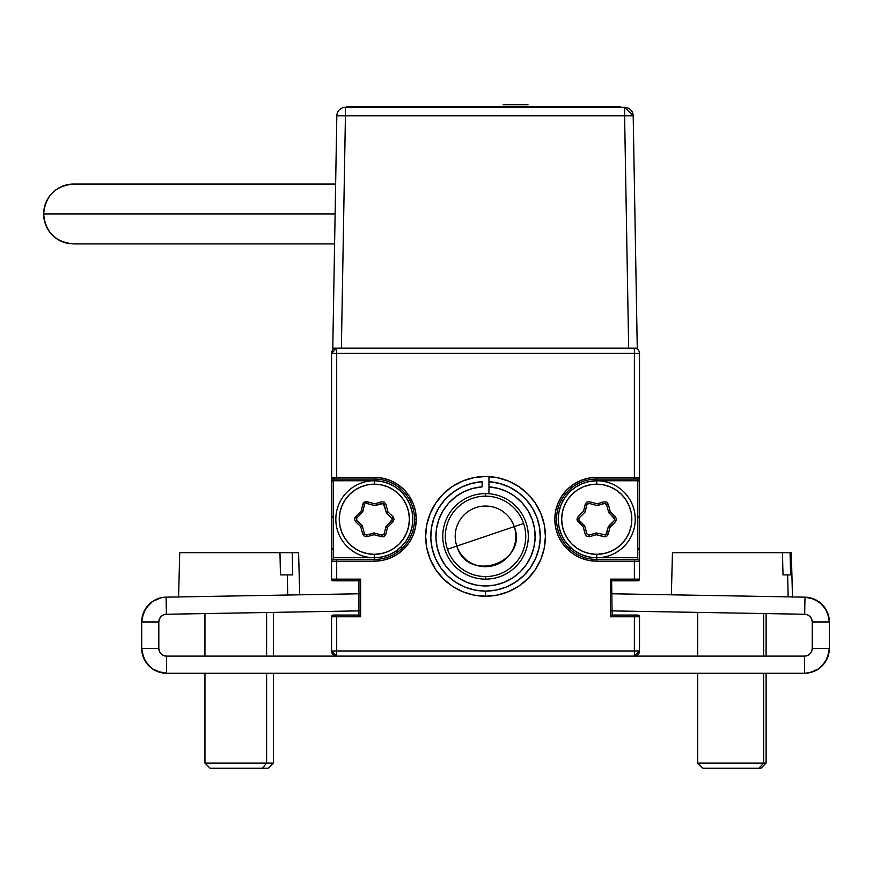 <?xml version="1.0" encoding="UTF-8"?>
<svg xmlns="http://www.w3.org/2000/svg" width="873" height="873" viewBox="0 0 873 873"><rect width="100%" height="100%" fill="white"/><g stroke="black" fill="none" stroke-linecap="round" stroke-linejoin="round"><path stroke-width="1.31" d="M334.13 477.335L334.13 479.048L331.554 481.612M333.268 517.547L331.554 515.834M331.554 550.045L333.268 548.342M360.647 593.749L166.088 597.154L360.647 593.749L360.647 579.137L336.694 579.137L336.694 580.84A5.129 5.129 0 0 1 332.864 579.137M332.864 616.775A5.129 5.129 0 0 1 336.694 615.061L336.694 616.775L360.647 616.775L360.647 610.86L166.383 614.254L360.647 610.86M610.423 610.86L804.677 614.254L610.423 610.86L610.423 616.775L634.376 616.775L634.376 615.061A5.129 5.129 0 0 1 638.196 616.775M638.196 579.137A5.129 5.129 0 0 1 634.376 580.84L634.376 579.137L610.423 579.137L610.423 593.749L804.971 597.154A24.804 24.804 0 0 1 829.35 621.958L827.506 612.562L822.235 604.563L818.547 601.475L825.258 608.306L828.881 617.167L825.258 608.306L827.506 612.562M637.792 548.342L639.505 550.045M639.505 515.834L637.792 517.547M637.792 479.899L639.505 481.612M636.941 479.048L636.941 477.335M589.231 481.503L582.007 483.686L575.351 487.243L569.512 492.034L564.733 497.872L561.175 504.518L558.982 511.742L558.24 519.249L558.982 526.757L561.175 533.981L564.733 540.638L569.512 546.476L575.351 551.256L582.007 554.813L589.231 557.007L596.739 557.749L637.792 557.749L637.792 480.761L596.739 480.761L596.739 479.048L637.792 479.048L637.792 480.761L596.739 480.761L589.231 481.503L582.007 483.686L575.351 487.243M333.268 479.048L374.331 479.048L374.331 477.335L382.505 478.142L390.373 480.532L397.619 484.406L403.97 489.611L409.175 495.962L413.049 503.208L415.439 511.076L416.246 519.249L415.439 527.434L413.049 535.291L409.175 542.537L403.97 548.888L397.619 554.104L390.373 557.978L382.505 560.368L374.331 561.164L374.331 559.462L374.331 561.164A41.915 41.915 0 0 0 416.246 519.249L414.533 519.249A40.202 40.202 0 0 1 374.331 559.462L333.268 559.462A1.713 1.713 0 0 0 331.554 561.164L331.554 477.335A1.713 1.713 0 0 0 333.268 479.048A1.713 1.713 0 0 1 331.554 477.335L331.554 353.303L336.694 353.303L336.694 348.174L336.694 353.303L331.554 353.303A5.129 5.129 0 0 1 336.694 348.174L331.554 353.303L331.554 477.335L336.694 477.335L336.694 479.048L333.268 479.048L333.268 480.761L374.331 480.761L374.331 479.048A40.202 40.202 0 0 1 414.533 519.249A40.202 40.202 0 0 1 374.331 559.462L374.331 557.749L333.268 557.749L333.268 559.462L336.694 559.462L336.694 561.164L331.554 561.164L331.554 579.137L336.694 579.137L336.694 561.164L336.694 579.137L360.647 579.137L359.436 580.338L360.647 579.137L360.647 616.775L359.992 616.12L360.647 616.775L331.554 616.775A1.713 1.713 0 0 1 333.268 615.061L358.934 615.061L359.992 616.12L358.934 615.061L336.694 615.061M333.268 557.749L333.268 480.761L374.331 480.761L381.839 481.503L389.063 483.686L395.72 487.243L401.547 492.034L406.338 497.872L409.895 504.518L412.078 511.742L412.82 519.249L412.078 526.757L409.895 533.981L406.338 540.638L401.547 546.476L395.72 551.256L389.063 554.813L381.839 557.007L374.331 557.749A38.488 38.488 0 0 0 412.82 519.249A38.488 38.488 0 0 0 374.331 480.761L374.331 484.177A35.073 35.073 0 0 1 409.404 519.249A35.073 35.073 0 0 1 374.331 554.322L374.331 557.749A38.488 38.488 0 0 1 335.832 519.249A38.488 38.488 0 0 1 374.331 480.761A38.488 38.488 0 0 1 412.82 519.249A38.488 38.488 0 0 1 374.331 557.749L374.331 554.322L367.489 553.646L360.909 551.66L354.842 548.419L349.527 544.054L345.173 538.739L341.932 532.672L339.935 526.092L339.259 519.249L339.935 512.407L341.932 505.827L345.173 499.771L349.527 494.456L354.842 490.091L360.909 486.85L367.489 484.853L374.331 484.177L381.174 484.853L387.754 486.85L393.81 490.091L399.125 494.456L403.49 499.771L406.731 505.827L408.728 512.407L409.404 519.249L408.728 526.092L406.731 532.672L403.49 538.739L399.125 544.054L393.81 548.419L387.754 551.66L381.174 553.646L374.331 554.322A35.073 35.073 0 0 1 339.259 519.249A35.073 35.073 0 0 1 374.331 484.177L374.331 480.761A38.488 38.488 0 0 0 335.832 519.249A38.488 38.488 0 0 0 374.331 557.749M611.078 579.792L610.423 579.137L611.078 579.792M634.376 615.061L612.137 615.061L610.423 616.775L634.376 616.775L634.376 650.985L634.376 616.775L639.505 616.775L639.505 650.985L634.376 650.985L634.376 656.114L634.376 650.985L639.505 650.985A5.129 5.129 0 0 1 634.376 656.114L166.525 656.114L166.525 673.225A24.804 24.804 0 0 1 141.71 648.421L143.598 657.915L142.19 653.255L145.889 662.203L143.598 657.915L148.977 665.957L145.889 662.203L152.742 669.045L157.031 671.337L166.525 673.225L166.525 656.114L336.694 656.114L336.694 650.985L331.554 650.985L331.554 616.775L331.554 650.985L336.694 650.985L336.694 656.114A5.129 5.129 0 0 1 331.554 650.985L336.694 656.114L634.376 656.114L639.505 650.985L639.505 616.775A1.713 1.713 0 0 0 637.792 615.061L612.137 615.061L611.635 580.338L637.792 580.84A1.713 1.713 0 0 0 639.505 579.137L639.505 561.164L634.376 561.164L634.376 579.137L639.505 579.137L639.505 477.335A1.713 1.713 0 0 1 637.792 479.048A1.713 1.713 0 0 0 639.505 477.335L639.505 353.303L634.376 353.303L634.376 348.174A5.129 5.129 0 0 1 639.505 353.303L639.505 477.335L596.739 477.335L596.739 479.048L634.376 479.048L634.376 353.303L634.376 477.335L596.739 477.335A41.915 41.915 0 0 0 554.824 519.249A41.915 41.915 0 0 0 596.739 561.164L634.376 561.164L634.376 559.462L596.739 559.462L596.739 557.749L637.792 557.749L637.792 559.462A1.713 1.713 0 0 1 639.505 561.164A1.713 1.713 0 0 0 637.792 559.462L634.376 559.462L637.792 559.462M540.856 513.444L535.324 503.099L527.87 494.02L535.324 503.099L540.856 513.444L544.261 524.684L545.407 536.36A59.877 59.877 0 0 1 485.53 596.237A59.877 59.877 0 0 1 425.653 536.36A59.877 59.877 0 0 1 485.53 476.483A59.877 59.877 0 0 1 545.407 536.36L544.261 548.048L540.856 559.277L535.324 569.633L527.87 578.701L535.324 569.633M508.446 481.045L497.217 477.629L508.446 481.045L518.802 486.577L527.87 494.02M462.614 481.045L452.269 486.577L443.189 494.02L435.747 503.099L430.214 513.444L435.747 503.099L443.189 494.02L452.269 486.577L462.614 481.045L473.853 477.629L485.53 476.483L497.217 477.629M473.853 595.091L485.53 596.237L497.217 595.091L508.446 591.687L497.217 595.091L485.53 596.237L473.853 595.091L462.614 591.687L452.269 586.154L443.189 578.701L435.747 569.633L430.214 559.277L426.81 548.048L425.653 536.36L426.81 524.684L430.214 513.444M518.802 586.154L527.87 578.701L518.802 586.154L508.446 591.687M561.175 504.518L558.982 511.742M582.007 554.813L589.231 557.007M333.268 559.462A1.713 1.713 0 0 0 331.554 561.164L331.554 579.137A1.713 1.713 0 0 0 333.268 580.84L359.436 580.338M336.694 353.303L634.376 353.303L336.694 353.303L336.694 477.335L336.694 353.303M374.331 477.335L336.694 477.335L374.331 477.335L374.331 479.048A40.202 40.202 0 0 1 414.533 519.249L416.246 519.249A41.915 41.915 0 0 0 374.331 477.335M336.694 479.048L374.331 479.048M336.694 580.84L358.934 580.84L358.934 615.061M336.694 650.985L336.694 616.775L336.694 650.985L634.376 650.985L336.694 650.985M612.137 580.84L634.376 580.84M634.376 559.462L596.739 559.462L596.739 561.164L596.739 559.462A40.202 40.202 0 0 1 556.538 519.249A40.202 40.202 0 0 1 596.739 479.048L596.739 477.335L588.555 478.142L580.698 480.532L573.452 484.406L567.101 489.611L561.885 495.962L558.011 503.208L555.632 511.076L554.824 519.249L555.632 527.434L558.011 535.291L561.885 542.537L567.101 548.888L573.452 554.104L580.698 557.978L588.555 560.368L596.739 561.164L634.376 561.164L634.376 579.137L610.423 579.137L610.423 616.775M637.792 479.048L634.376 479.048M596.739 559.462A40.202 40.202 0 0 1 556.538 519.249A40.202 40.202 0 0 1 596.739 479.048M374.331 561.164L336.694 561.164L374.331 561.164M374.331 559.462L336.694 559.462M381.839 481.503L389.063 483.686L395.72 487.243M409.895 504.518L412.078 511.742M389.063 554.813L381.839 557.007M333.268 480.761L374.331 480.761M545.407 536.328A59.877 59.877 0 0 0 488.956 476.582L488.956 481.721A54.748 54.748 0 0 1 540.256 538.074A54.748 54.748 0 0 1 485.53 591.108L485.53 596.237A59.877 59.877 0 0 0 497.184 595.091M497.25 595.08A59.877 59.877 0 0 0 540.845 559.287M540.856 559.255A59.877 59.877 0 0 0 544.25 548.08M544.272 548.004A59.877 59.877 0 0 0 545.407 536.393M488.956 476.582L488.956 493.725L488.956 481.721L499.345 483.38L509.221 487.003L518.224 492.448L526.015 499.509L532.323 507.933L536.895 517.405L539.569 527.576L540.256 538.074L538.914 548.506L535.607 558.491L530.446 567.657L523.636 575.678L515.408 582.236L506.089 587.103L496.006 590.093L485.53 591.108L475.065 590.093L464.982 587.103L455.651 582.236L447.434 575.678L440.614 567.657L435.463 558.491L432.146 548.506L430.815 538.074L431.491 527.576L434.176 517.405L438.748 507.933L445.044 499.509L452.847 492.448L461.85 487.003L471.726 483.38L482.114 481.721L482.114 486.861L472.73 488.433L463.814 491.75L455.695 496.715L448.678 503.143L443.015 510.781L438.923 519.37L436.533 528.58L435.943 538.074L437.187 547.502L440.199 556.527L444.881 564.809L451.057 572.044L458.511 577.97L466.946 582.356L476.069 585.063L485.53 585.979L495.002 585.063L504.125 582.356L512.56 577.97L520.002 572.044L526.179 564.809L530.86 556.527L533.883 547.502L535.116 538.074L534.538 528.58L532.148 519.37L528.045 510.781L522.381 503.143L515.365 496.715L507.257 491.75L498.341 488.433L488.956 486.861A49.619 49.619 0 0 1 527.914 562.147A49.619 49.619 0 0 1 443.146 562.147A49.619 49.619 0 0 1 482.114 486.861L482.114 481.721A54.748 54.748 0 0 0 430.815 538.074A54.748 54.748 0 0 0 485.53 591.108L485.53 596.237M614.319 518.016A1.713 1.713 0 0 1 614.821 519.249A1.713 1.713 0 0 0 614.821 519.239L608.688 512.353L610.336 511.905L608.252 504.19L606.626 502.106L603.985 501.8L597.176 503.797L589.45 501.746L586.831 502.117L585.248 504.245L583.568 511.152L577.937 516.805L577.228 520.592L583.131 526.605L585.216 534.309L586.852 536.404L589.482 536.699L596.303 534.712L605.371 536.84L606.648 536.393L603.985 536.699L596.739 534.822M586.842 536.393L585.248 534.254L583.251 527.041M576.944 519.249L578.002 516.805L583.251 511.469M586.842 502.106L589.482 501.8L596.739 503.677M606.637 502.106L608.219 504.245M616.534 519.249L615.476 521.694L610.216 527.041M578.646 519.26L579.148 520.494A1.713 1.713 0 0 1 578.657 519.249L578.788 518.606M596.739 505.456L604.454 503.405L596.739 505.456L589.013 503.405L596.728 505.456A1.713 1.713 0 0 0 597.656 505.445L604.476 503.448L597.656 505.445M579.148 520.494L584.779 526.146A1.713 1.713 0 0 0 584.321 525.371L578.788 519.904L579.148 518.016A1.713 1.713 0 0 0 579.181 520.461A1.713 1.713 0 0 1 579.148 518.016L584.779 512.353L586.874 504.638L584.79 512.353A1.713 1.713 0 0 0 585.226 511.556L586.918 504.649L585.226 511.556M584.779 526.146A1.713 1.713 0 0 1 584.79 526.157L586.874 533.861L584.79 526.157M587.202 534.462L589.013 535.105L596.728 533.054A1.713 1.713 0 0 1 596.739 533.054L589.013 535.105M605.142 535.116L606.604 533.861M608.459 527.008L614.319 520.494A1.713 1.713 0 0 0 614.297 518.049L609.158 513.138L614.297 518.049A1.713 1.713 0 0 1 614.319 520.494L608.688 526.146A1.713 1.713 0 0 0 608.241 526.954L606.56 533.85L608.219 534.254L609.9 527.357L608.241 526.954L605.775 534.92L596.739 533.054A1.713 1.713 0 0 0 595.822 533.065L589.002 535.062L595.822 533.065M614.297 518.049L614.821 519.239M604.476 503.448L606.604 504.638L608.688 512.353A1.713 1.713 0 0 0 609.158 513.138M606.277 504.037L604.454 503.405M588.326 503.383L586.874 504.638M362.371 526.146L356.741 520.494L362.371 526.146A1.713 1.713 0 0 1 362.382 526.157A1.713 1.713 0 0 0 361.913 525.371L356.773 520.461L361.913 525.371M391.89 518.049L393.068 516.805L387.928 511.905L386.75 513.138L392.414 519.26A1.713 1.713 0 0 0 392.414 519.239L391.912 518.016A1.713 1.713 0 0 1 392.414 519.249L386.052 527.008L386.281 526.157L387.492 527.357L393.134 521.694L391.912 520.494L386.281 526.146A1.713 1.713 0 0 0 385.833 526.954L384.153 533.85L385.811 534.254L387.492 527.357L385.833 526.954L384.153 533.85L385.833 526.954M356.38 518.606L356.741 520.494L355.562 521.661L360.724 526.605L362.808 534.309L364.467 533.861L362.382 526.157L360.724 526.605L362.808 534.309L364.445 536.404L362.841 534.254M364.794 534.462L366.605 535.105L374.321 533.054A1.713 1.713 0 0 1 374.331 533.054L382.047 535.105L374.331 533.054A1.713 1.713 0 0 0 373.415 533.065L366.595 535.062L364.467 533.861M382.734 535.116L384.196 533.861L382.047 535.105M392.272 519.904L392.414 519.239M386.903 512.975L386.281 512.353A1.713 1.713 0 0 0 386.75 513.138M383.869 504.037L382.047 503.405L374.331 505.456M364.467 504.638L362.382 512.353M382.058 503.448L375.248 505.445L383.378 503.59L386.281 512.353L387.928 511.905L385.844 504.19L384.218 502.106L381.577 501.8L374.768 503.797L367.042 501.746A3.427 3.427 0 0 0 366.169 501.637L366.169 503.35A1.713 1.713 0 0 1 366.605 503.405L367.042 501.746A3.427 3.427 0 0 0 366.169 501.637L363.288 503.208L362.841 504.245L364.51 504.649A1.713 1.713 0 0 1 366.169 503.35L366.169 501.637A3.427 3.427 0 0 0 362.841 504.245L361.16 511.152L355.529 516.805L354.536 519.26A3.427 3.427 0 0 1 355.595 516.805L356.741 518.016L362.371 512.353L356.741 518.016L356.773 520.461M364.445 536.404L367.075 536.699L373.895 534.712L382.963 536.84L384.24 536.393L381.577 536.699L374.331 534.822M355.595 521.694L354.536 519.26L354.82 517.918L360.844 511.469M367.031 501.789L374.331 503.677M384.229 502.106L385.811 504.245M394.127 519.249L393.068 521.694M362.371 512.353A1.713 1.713 0 0 0 362.819 511.556L364.51 504.649M365.296 503.59L365.929 503.361M366.605 503.405L374.321 505.456A1.713 1.713 0 0 0 375.248 505.445M384.24 536.393L385.811 534.254L387.492 527.357L393.134 521.694L394.127 519.239L393.068 516.805L387.928 511.905L385.844 504.19L384.196 504.638L386.281 512.353M596.739 480.761A38.488 38.488 0 0 1 635.228 519.249A38.488 38.488 0 0 1 596.739 557.749A38.488 38.488 0 0 0 635.228 519.249A38.488 38.488 0 0 0 596.739 480.761L596.739 484.177A35.073 35.073 0 0 1 631.812 519.249A35.073 35.073 0 0 1 596.739 554.322L596.739 557.749L596.739 554.322L589.897 553.646L583.317 551.66L577.249 548.419L571.935 544.054L567.581 538.739L564.34 532.672L562.343 526.092L561.666 519.249L562.343 512.407L564.34 505.827L567.581 499.771L571.935 494.456L577.249 490.091L583.317 486.85L589.897 484.853L596.739 484.177L603.581 484.853L610.162 486.85L616.218 490.091L621.532 494.456L625.897 499.771L629.138 505.827L631.135 512.407L631.812 519.249L631.135 526.092L629.138 532.672L625.897 538.739L621.532 544.054L616.218 548.419L610.162 551.66L603.581 553.646L596.739 554.322A35.073 35.073 0 0 1 561.666 519.249A35.073 35.073 0 0 1 596.739 484.177L596.739 480.761A38.488 38.488 0 0 0 558.24 519.249A38.488 38.488 0 0 0 596.739 557.749A38.488 38.488 0 0 1 558.24 519.249A38.488 38.488 0 0 1 596.739 480.761M614.701 519.926L614.319 520.494M589.002 535.062L586.874 533.861M586.918 504.649L589.013 503.405M606.648 536.393L608.219 534.254L609.9 527.357L615.541 521.694L616.534 519.239L615.476 516.805L610.336 511.905L608.252 504.19L606.604 504.638L608.688 512.353M568.814 492.754L567.461 491.695M570.265 548.058L570.091 549.357L570.265 548.058M561.645 499.629A84.517 84.517 0 0 1 562.55 501.56L561.655 499.629M569.447 546.411A84.517 84.517 0 0 1 569.174 548.517L569.458 546.411M397.27 550.165L396.953 552.489L397.28 550.165M401.896 548.517A84.517 84.517 0 0 1 401.613 546.411L401.896 548.517M408.509 501.56A84.517 84.517 0 0 1 409.415 499.629L408.509 501.56M523.614 523.462A40.202 40.202 0 0 1 498.439 574.434A40.202 40.202 0 0 1 447.456 549.27A40.202 40.202 0 0 0 498.439 574.434A40.202 40.202 0 0 0 523.614 523.462L514.252 526.626A30.326 30.326 0 0 1 495.264 565.082A30.326 30.326 0 0 1 456.808 546.094L447.456 549.27L456.808 546.094C467.59 583.753 528.591 563.074 514.252 526.626L456.808 546.094L514.252 526.626A30.326 30.326 0 0 0 475.796 507.639A30.326 30.326 0 0 0 456.808 546.094A30.326 30.326 0 0 1 475.796 507.639A30.326 30.326 0 0 1 514.252 526.626L523.614 523.462A40.202 40.202 0 0 0 472.631 498.287A40.202 40.202 0 0 0 447.456 549.27A40.202 40.202 0 0 1 472.631 498.287A40.202 40.202 0 0 1 523.614 523.462M485.421 493.594A42.766 42.766 0 0 1 528.307 536.251A42.766 42.766 0 0 1 485.65 579.126A42.766 42.766 0 0 0 528.307 536.251A42.766 42.766 0 0 0 485.421 493.594L485.432 496.159L485.421 493.594A42.766 42.766 0 0 0 442.764 536.469A42.766 42.766 0 0 0 485.65 579.126L485.639 576.562L485.65 579.126A42.766 42.766 0 0 1 442.764 536.469A42.766 42.766 0 0 1 485.421 493.594M334.599 243.927L73.583 243.927C55.381 242.127 45.396 232.142 43.65 213.994C45.396 195.836 55.381 185.851 73.583 184.05L73.583 184.05A29.944 29.933 -90 0 0 43.65 213.994L335.112 213.994L43.65 213.994A29.944 29.933 -90 0 0 69.884 243.698M336.825 115.793L332.777 348.174L341.376 348.174L345.435 115.793L336.825 115.793A8.599 8.599 0 0 1 345.435 107.335A8.599 8.599 0 0 0 336.825 115.793L345.435 115.793L345.435 107.335L345.435 115.793L624.599 115.793L624.599 107.335L345.435 107.335L624.599 107.335L624.599 115.793L345.435 115.793L341.376 348.174L332.777 348.174L336.825 115.793M628.658 348.174L624.599 115.793L628.658 348.174L637.257 348.174L633.198 115.793L637.257 348.174L341.376 348.174L637.257 348.174M633.198 115.793L624.599 115.793L633.198 115.793L624.599 107.335A8.599 8.599 0 0 1 633.198 115.793M341.376 348.174L332.777 348.174M355.213 107.335L355.213 106.484L346.657 106.484L346.657 107.335M620.397 107.335L620.397 106.484L611.842 106.484L611.842 107.335M355.213 106.484L611.842 106.484L355.213 106.484M503.132 104.771L528.012 104.771L503.132 104.771M809.991 653.866L807.492 655.536L804.546 656.114L634.376 656.114L804.546 656.114L804.546 673.225L804.546 656.114A7.693 7.693 0 0 0 812.239 648.421L811.661 651.367L809.991 653.866L811.661 651.367L809.991 653.866L807.492 655.536M822.082 665.957L827.462 657.915L829.35 648.421L812.239 648.421L829.35 648.421L829.35 621.958L812.239 621.958L829.35 621.958L829.35 648.421A24.804 24.804 0 0 1 804.546 673.225L809.38 672.756L818.328 669.045L814.04 671.337L818.328 669.045L825.171 662.203L828.87 653.255M161.079 653.866L159.41 651.367L158.821 648.421L141.71 648.421L158.821 648.421L158.821 621.958L158.821 648.421A7.693 7.693 0 0 0 166.525 656.114L163.578 655.536L161.079 653.866L163.578 655.536L161.079 653.866L159.41 651.367M159.399 619.033L161.025 616.556L163.48 614.876L161.025 616.556L159.399 619.033L161.025 616.556L159.399 619.033L158.821 621.958A7.693 7.693 0 0 1 166.383 614.254L166.088 597.154L166.383 614.254L163.48 614.876L161.025 616.556L163.48 614.876M161.309 597.699L152.513 601.475L148.825 604.563L143.565 612.562L141.71 621.958L141.71 648.421L141.71 621.958L158.821 621.958L141.71 621.958A24.804 24.804 0 0 1 166.088 597.154L161.309 597.699L152.513 601.475L145.802 608.306L148.825 604.563M142.179 617.167L145.802 608.306M822.235 604.563L814.334 599.162L818.547 601.475L809.751 597.699L814.334 599.162L804.971 597.154L804.677 614.254L807.58 614.876L810.035 616.556L811.672 619.033L810.035 616.556L807.58 614.876L810.035 616.556L811.672 619.033L812.239 621.958L812.239 648.421L812.239 621.958A7.693 7.693 0 0 0 804.677 614.254L804.971 597.154L610.423 593.749M148.977 665.957L152.742 669.045L161.68 672.756M166.525 673.225L804.546 673.225L166.525 673.225M811.672 619.033L810.035 616.556L807.58 614.876M787.632 574.903L783.005 574.903L790.611 574.903L790.065 552.664L791.298 552.664L792.488 597.143L791.32 552.664L790.065 552.664L790.611 574.903L787.632 574.903L788.166 596.859L787.632 574.903L783.005 574.903L782.448 552.664L790.065 552.664L673.716 552.664M783.005 574.903L782.448 552.664L672.461 552.664L671.359 594.819M763.668 763.1L697.68 763.1L763.668 763.1L763.668 673.225L763.668 763.1L766.112 763.1L763.668 763.1L758.899 768.229L763.668 763.1M702.809 768.229L760.972 768.229L702.809 768.229L697.68 763.1L697.68 673.225M763.668 656.114L763.668 613.544L763.668 656.114M704.882 768.229L703.3 768.229M298.599 552.664L299.712 594.819L298.599 552.664L292.248 552.664L292.717 574.903L287.293 574.903L287.719 595.026L287.293 574.903L280.451 574.903L279.971 552.664L292.248 552.664L180.154 552.664M298.511 552.664L292.248 552.664L292.717 574.903L280.451 574.903L287.293 574.903M182.261 552.664L186.102 552.664M280.451 574.903L279.971 552.664L179.74 552.664L178.572 597.143L179.74 552.664M266.603 763.1L204.959 763.1L266.603 763.1L266.603 673.225L266.603 763.1L273.391 763.1L266.603 763.1L262.489 768.229L266.603 763.1M204.959 673.225L204.959 763.1L210.087 768.229L268.251 768.229L210.131 768.229M266.603 656.114L266.603 612.508L266.603 656.114M215.849 768.229L212.914 768.229M73.583 184.05L335.636 184.05M697.68 612.388L697.68 656.114M766.112 613.577L766.112 656.114M766.112 673.225L766.112 763.1L760.972 768.229L766.112 763.1M204.959 613.577L204.959 656.114M273.391 612.388L273.391 656.114M273.391 673.225L273.391 763.1L268.251 768.229"/></g></svg>
